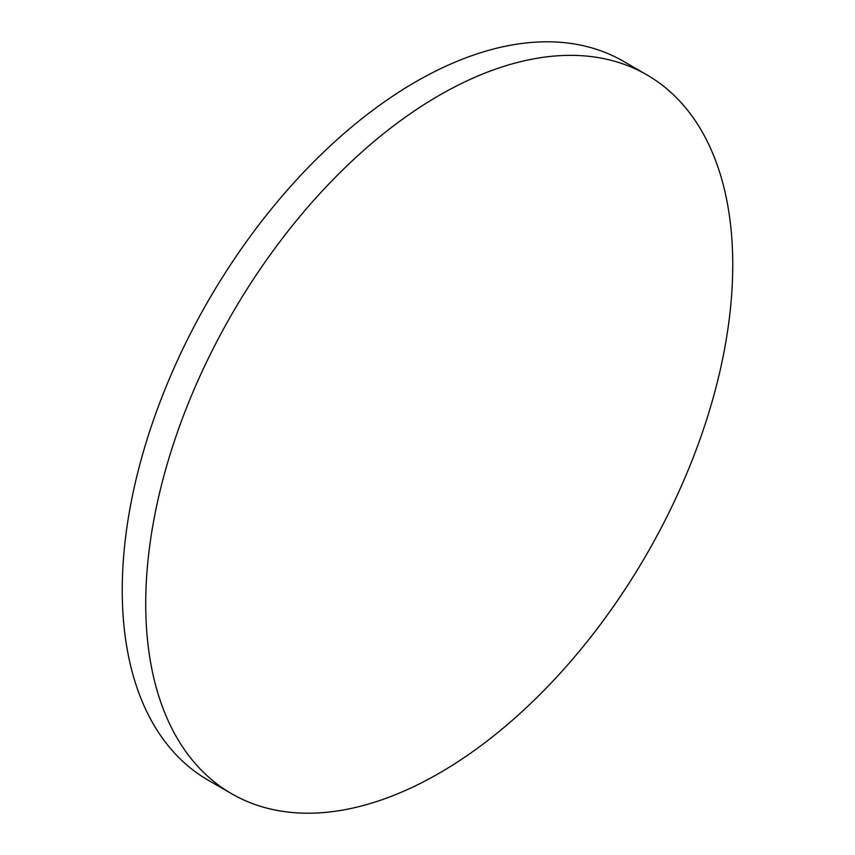 <?xml version="1.0" encoding="UTF-8"?>
<svg xmlns="http://www.w3.org/2000/svg" width="855" height="855" viewBox="0 0 855 855"><rect width="100%" height="100%" fill="white"/><g stroke="black" fill="none" stroke-linecap="round" stroke-linejoin="round"><path stroke-width="1.28" d="M439.246 95.354A415.092 239.657 120 0 0 168.072 461.144A415.092 239.657 120 0 0 231.694 793.761A415.092 239.657 120 0 0 439.246 773.198A415.092 239.657 120 0 0 710.409 407.418A415.092 239.657 120 0 0 646.786 74.802A415.092 239.657 120 0 0 439.246 95.354M646.786 74.802L623.306 61.239A415.092 239.657 120 0 0 415.754 81.802A415.092 239.657 120 0 0 144.591 447.582A415.092 239.657 120 0 0 208.214 780.198L231.694 793.761"/></g></svg>
